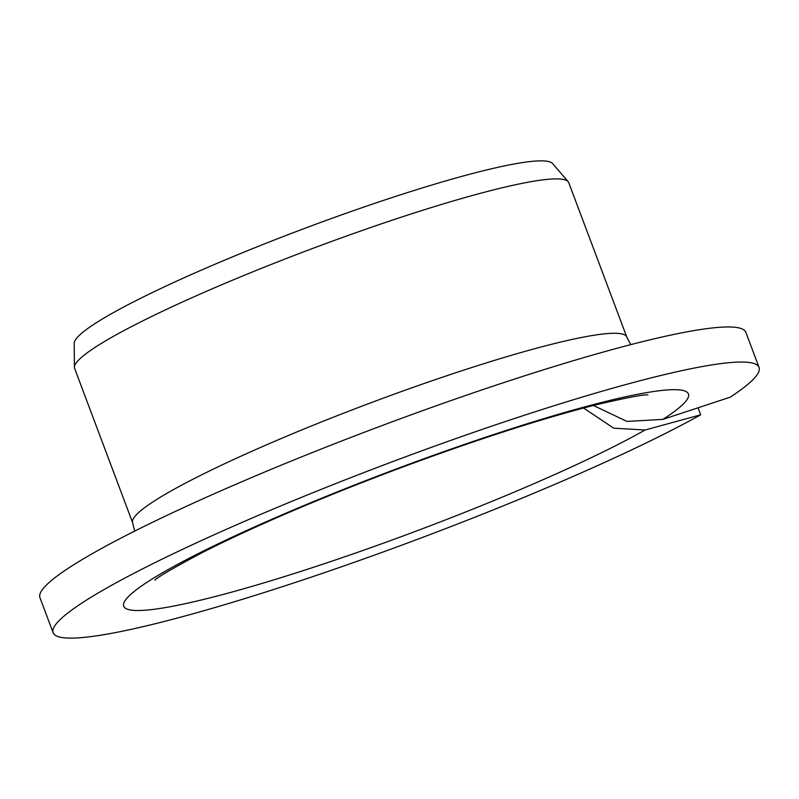 <?xml version="1.0" encoding="UTF-8"?>
<svg xmlns="http://www.w3.org/2000/svg" width="799" height="799" viewBox="0 0 799 799"><rect width="100%" height="100%" fill="white"/><g stroke="black" fill="none" stroke-linecap="round" stroke-linejoin="round"><path stroke-width="1.2" d="M583.59 408.019L613.712 428.184L645.113 429.992A301.652 32.579 -20.6 0 1 162.027 608.139A301.652 32.579 -20.6 0 1 392.379 470.441A301.652 32.579 -20.6 0 1 662.82 419.405L626.965 421.413L593.397 405.483M698.036 407.79L700.683 414.821L645.113 429.992M700.683 414.821A377.068 40.719 -20.6 0 1 311.191 577.158A377.068 40.719 -20.6 0 1 53.143 632.748L39.95 597.662A377.068 40.719 -20.6 0 1 378.576 426.876A377.068 40.719 -20.6 0 1 745.857 332.324L759.05 367.42A377.068 40.719 -20.6 0 1 730.146 397.203L662.82 419.405M53.143 632.748A377.068 40.719 -20.6 0 1 391.77 461.962A377.068 40.719 -20.6 0 1 759.05 367.42M132.644 522.776L74.617 368.379A263.95 28.504 -20.6 0 1 74.417 367.25A263.95 28.504 -20.6 0 1 311.65 248.829A263.95 28.504 -20.6 0 1 568.159 181.663A263.95 28.504 -20.6 0 1 568.748 182.651L626.786 337.038A263.95 28.504 -20.6 0 0 369.687 403.225A263.95 28.504 -20.6 0 0 132.644 522.776L134.632 531.125M74.417 367.25L74.217 343.34A255.71 27.615 -20.6 0 1 304.049 228.614A255.71 27.615 -20.6 0 1 552.558 163.535L568.159 181.663M154.826 580.244C157.563 577.108 173.723 567.709 203.316 552.039C254.631 526.151 319.29 498.486 397.323 469.053C475.155 440.089 541.313 418.696 595.794 404.873C626.726 397.672 644.114 394.346 647.949 394.896M630.791 344.639L626.786 337.038"/></g></svg>
